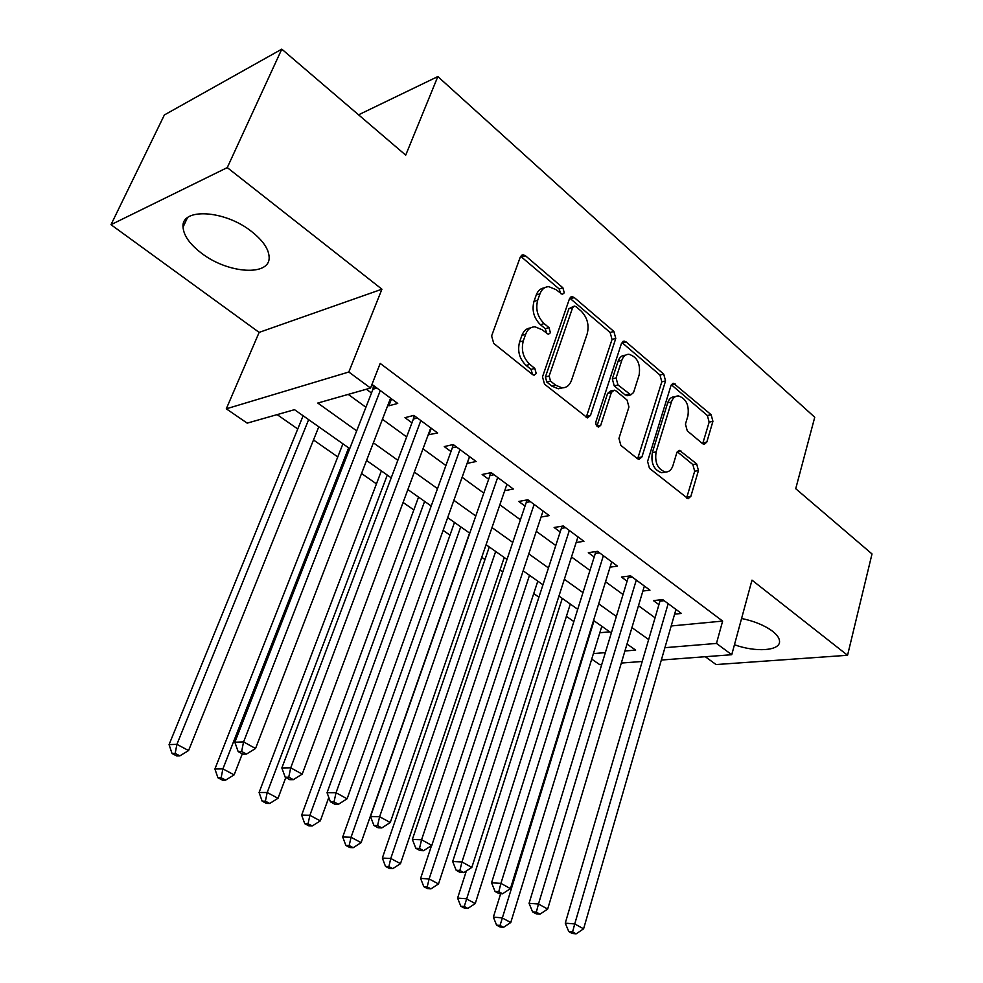 <?xml version="1.0" encoding="UTF-8"?>
<svg xmlns="http://www.w3.org/2000/svg" width="983" height="983" viewBox="0 0 983 983"><rect width="100%" height="100%" fill="white"/><g stroke="black" fill="none" stroke-linecap="round" stroke-linejoin="round"><path stroke-width="1.47" d="M564.267 292.823L562.878 287.786L525.475 255.777L523.091 254.781L520.326 256.981L491.623 335.928L493.724 343.411L532.639 374.621L534.101 375.223L536.226 373.528L534.801 368.404L529.862 364.423C523.153 357.91 520.965 350.059 523.3 340.892L525.635 334.281C527.539 329.379 530.66 326.884 535.01 326.811L542.014 329.686L548.391 334.331L550.406 332.721L549.005 327.634L544.152 323.604C537.566 317.042 535.403 309.264 537.676 300.282L539.974 293.819C541.768 289.162 544.729 286.778 548.846 286.667L556.034 289.653L562.35 294.384L564.267 292.823M560.666 293.61L559.167 288.953L520.646 256.305M532.503 374.511L531.078 369.399L526.138 365.43L529.862 364.423M546.745 333.606L545.282 328.715L540.429 324.697L544.152 323.604M734.448 644.737C755.657 652.515 780.293 650.893 779.544 641.309C779.421 638.151 777.062 634.76 772.429 631.16C764.504 625.335 754.219 621.109 741.575 618.479M251.648 231.57C224.8 209.932 180.86 207.536 183.047 227.159C183.698 235.637 189.854 244.325 201.54 253.221C228.093 273.864 270.657 276.604 269.121 256.882C268.642 248.871 262.83 240.43 251.648 231.57M702.599 443.677L704.221 444.377L706.826 442.055L712.921 421.338L711.139 414.728L673.588 383.321L670.996 385.569L647.588 461.445L649.468 468.326L688.1 498.725L690.877 496.292L698.446 470.55L696.652 463.853L679.523 450.398L676.808 452.77L672.95 465.573C671.487 469.923 668.993 472.073 665.466 472.037C657.688 469.333 654.567 462.612 656.116 451.873L671.426 401.998C672.802 397.955 675.124 395.928 678.393 395.916C686.183 398.533 689.353 405.205 687.916 415.932L685.446 424.103L687.264 430.837L702.599 443.677M671.192 625.974L722.64 621.084L716.472 643.423L731.745 654.715L661.338 660.035M281.789 49.15L227.27 167.602L110.993 224.689L164.382 114.95L281.789 49.15L405.709 155.142L437.84 76.563L814.747 417.259L795.726 488.698L872.007 553.945L847.555 655.28L751.983 580.142L731.745 654.715M110.993 224.689L259.143 332.389L381.932 289.199L227.27 167.602M381.932 289.199L348.805 372.016L370.53 388.052L317.779 403.055L356.682 430.861M722.64 621.084L380.2 363.415L370.53 388.052M615.776 338.435L613.871 331.443L574.305 297.579L572.131 296.657L569.427 298.881L542.493 376.87L544.521 384.156L587.515 417.91L590.476 415.477L615.776 338.435L612.04 339.454L610.136 332.475L569.759 298.144M626.122 341.937L663.722 374.118L665.552 380.925L641.948 456.911L639.085 459.344L637.377 458.631L620.863 445.385L618.946 438.393L628.948 406.987L627.043 400.032L616.058 390.939L614.166 390.153L611.365 392.487L600.699 425.356L598.635 427.052C596.411 426.327 595.526 424.496 595.981 421.56L621.502 343.325L624.156 341.089L626.122 341.937L622.386 342.932L659.962 375.027L663.722 374.118M705.278 656.705L716.079 664.557L847.555 655.28M387.904 405.094L388.875 405.807L397.722 403.435L373.049 385.176L371.488 385.619M428.207 434.769L437.644 432.987L413.855 415.391L404.984 417.664L411.951 422.801M467.085 463.398L476.153 461.506L453.212 444.525L444.255 446.589L450.976 451.541M504.709 490.689L513.335 489.03L491.181 472.626L482.149 474.494L488.649 479.286M541.055 517.021L549.239 515.608L527.846 499.769L518.754 501.453L525.033 506.073M576.149 542.493L583.939 541.301L563.259 525.991L554.129 527.49L560.187 531.963M610.074 567.142L617.496 566.147L597.504 551.34L588.326 552.667L594.187 556.992M642.87 591.016L649.972 590.181L630.619 575.854L621.403 577.033L627.08 581.211M348.24 394.392L365.922 407.257M382.436 419.286L406.643 436.907M422.997 448.826L445.901 465.512M462.108 477.308L483.808 493.11M499.843 504.783L520.412 519.761M536.288 531.324L555.776 545.516M571.504 556.968L589.96 570.41M605.54 581.752L623.038 594.494M638.471 605.725L655.059 617.803M366.364 389.243L371.5 393.016M674.608 614.142L681.403 613.453L662.665 599.581L653.425 600.613L658.929 604.656M277.132 414.617L297.751 428.993M313.479 439.966L337.771 456.911M361.547 473.487L376.452 483.869M403.079 502.448L413.831 509.944M443.124 530.378L449.981 535.157M481.731 557.3L484.975 559.56M499.991 570.029L502.755 571.971M533.72 593.56L538.917 597.185M566.405 616.353L573.851 621.551M599.814 632.757L609.693 631.823M437.84 76.563L358.562 114.814M601.731 664.533L599.814 664.68L591.705 659.126M349.739 448.617L294.495 409.678L247.188 423.132L226.299 408.817L348.805 372.016M259.143 332.389L226.299 408.817M642.218 661.473L621.305 663.058M664.913 647.686L716.472 643.423M373.368 442.792L397.832 460.265M414.359 472.086L437.509 488.625M453.863 500.322L475.784 515.989M491.991 527.576L512.745 542.407M528.793 553.871L548.453 567.928M564.34 579.282L582.968 592.602M598.696 603.845L616.353 616.464M631.922 627.596L648.657 639.552M624.918 650.992L635.657 650.107L627.007 644.012M611.328 632.966L593.548 620.445M577.721 609.288L558.958 596.054M542.96 584.787L523.153 570.828M506.995 559.438L486.081 544.705M469.763 533.204L447.683 517.636M431.193 506.012L407.859 489.571M391.209 477.836L366.561 460.462M593.413 653.609L605.356 652.614M388.875 405.807L391.541 398.865M428.711 435.15L431.267 428.269M467.146 463.448L469.591 456.64M544.496 287.847C540.675 288.24 537.934 290.612 536.263 294.974L539.974 293.819M540.429 324.697C533.855 318.148 531.705 310.395 533.978 301.425L536.263 294.974M530.599 327.917C526.581 328.285 523.693 330.767 521.924 335.35L525.635 334.281M526.138 365.43C519.429 358.93 517.255 351.103 519.589 341.949L521.924 335.35M586.163 417.492L612.04 339.454M576.038 306.708L574.527 306.069L572.622 307.642L549.128 376.01L550.541 381.097L555.653 385.213L562.079 387.855C566.527 387.83 569.685 385.275 571.553 380.2L587.232 333.692C589.358 324.918 587.269 317.325 580.978 310.923L576.038 306.708M573.519 306.377L568.899 308.748L572.622 307.642M562.546 387.855L558.344 388.789L551.918 386.159L546.806 382.055L545.405 376.981L568.899 308.748M637.635 458.815L661.805 381.822L659.962 375.027M612.876 390.46L610.418 391.05L607.617 393.397L596.951 426.143M639.147 374.965C640.695 363.87 637.303 356.976 628.96 354.273C625.618 354.322 623.234 356.337 621.809 360.319L616.071 377.976L617.988 384.98L630.803 394.871L633.543 392.549L639.147 374.965M625.569 355.158L625.213 355.244C621.87 355.293 619.499 357.308 618.061 361.289L621.809 360.319M628.284 395.461L625.188 394.969L614.24 385.889L612.323 378.91L618.061 361.289M675.407 396.591L674.633 396.763C671.364 396.788 669.054 398.815 667.678 402.846L671.426 401.998M664.643 472.184L661.694 472.737C653.904 470.046 650.783 463.349 652.331 452.622L667.678 402.846M686.576 498.086L694.674 471.238L692.868 464.566L677.262 451.738M702.673 443.726L709.161 422.137L707.379 415.526L671.34 384.758M303.133 415.772L169.064 744.623L176.903 744.34L188.576 750.557L318.787 426.794M308.65 419.655L176.903 744.34L175.171 753.396L172.025 753.482L176.694 755.952L179.852 755.866L175.171 753.396M188.576 750.557L179.852 755.866M172.025 753.482L169.064 744.623M376.981 388.076L372.987 389.207L234.851 742.226L243.575 741.919L380.298 390.546M241.634 751.479L238.144 751.577L242.936 754.182L246.438 754.084L241.634 751.479L243.575 741.919L255.543 748.493L390.583 398.152M372.987 389.207L373.442 385.459M234.851 742.226L238.144 751.577M246.438 754.084L255.543 748.493M342.932 443.812L214.908 769.013L222.908 768.89L234.138 774.874L242.297 753.838M348.646 447.843L222.908 768.89L221.126 777.737L217.931 777.762L222.428 780.133L225.635 780.121L221.126 777.737M234.138 774.874L225.635 780.121M217.931 777.762L214.908 769.013M381.379 470.906L259.082 792.495L267.204 792.519L278.017 798.294L285.807 777.528M387.277 475.072L267.204 792.519L265.385 801.17L262.142 801.145L266.467 803.43L269.723 803.467L265.385 801.17M278.017 798.294L269.723 803.467M262.142 801.145L259.082 792.495M418.549 497.103L301.646 815.14L309.891 815.3L320.311 820.866L328.801 797.459M424.619 501.391L309.891 815.3L308.048 823.766L304.742 823.68L308.92 825.892L312.225 825.978L308.048 823.766M320.311 820.866L312.225 825.978M304.742 823.68L301.646 815.14M454.502 522.44L342.711 836.975L351.054 837.27L361.117 842.64L469.579 533.069M460.732 526.839L351.054 837.27L349.174 845.552L345.844 845.417L349.874 847.543L353.216 847.69L349.174 845.552M361.117 842.64L353.216 847.69M345.844 845.417L342.711 836.975M417.406 418.008L413.376 419.041L281.851 767.969L290.722 767.834L420.847 420.564M288.744 777.16L285.193 777.184L289.801 779.691L293.352 779.666L288.744 777.16L290.722 767.834L302.223 774.149L430.763 427.9M413.376 419.041L413.794 415.404M281.851 767.969L285.193 777.184M293.352 779.666L302.223 774.149M456.407 446.884L452.34 447.818L327.044 792.716L336.039 792.74L459.958 449.514M334.023 801.845L330.423 801.809L334.847 804.217L338.459 804.266L334.023 801.845L336.039 792.74L347.097 798.81L469.518 456.591M452.34 447.818L452.721 444.635M327.044 792.716L330.423 801.809M338.459 804.266L347.097 798.81M494.044 474.752L489.939 475.588L370.517 816.517L379.622 816.701L497.693 477.443M377.57 825.585L373.933 825.499L378.185 827.809L381.834 827.919L377.57 825.585L379.622 816.701L390.263 822.538L506.921 484.287M489.939 475.588L490.296 472.811M370.517 816.517L373.933 825.499M381.834 827.919L390.263 822.538M530.39 501.662L526.274 502.411L412.369 839.433L421.572 839.752L534.125 504.426M419.495 848.452L415.809 848.292L419.913 850.528L423.599 850.688L419.495 848.452L421.572 839.752L431.807 845.38L543.046 511.025M526.274 502.411L526.593 500.003M412.369 839.433L415.809 848.292M423.599 850.688L431.807 845.38M489.301 546.966L382.338 858.061L390.767 858.478L400.486 863.652L504.242 557.496M495.678 551.463L390.767 858.478L388.875 866.576L385.496 866.392L389.391 868.444L392.77 868.64L388.875 866.576M400.486 863.652L392.77 868.64M385.496 866.392L382.338 858.061M565.52 527.662L561.379 528.338L452.684 861.513L461.973 861.968L569.341 530.488M459.872 870.459L456.161 870.262L460.105 872.413L463.829 872.621L459.872 870.459L461.973 861.968L471.84 867.387L577.955 536.865M561.379 528.338L561.674 526.249M452.684 861.513L456.161 870.262M463.829 872.621L471.84 867.387M431.549 845.552L420.613 878.421L429.116 878.937L438.504 883.95L537.799 581.15M529.505 575.301L429.116 878.937L427.212 886.875L423.796 886.641L427.556 888.632L430.972 888.865L427.212 886.875M438.504 883.95L430.972 888.865M423.796 886.641L420.613 878.421M599.483 552.815L595.317 553.417L491.561 882.795L500.912 883.373L603.378 555.69M498.799 891.679L495.051 891.434L498.86 893.51L502.62 893.768L498.799 891.679L500.912 883.373L510.435 888.607L611.709 561.858M595.317 553.417L595.6 551.623M491.561 882.795L495.051 891.434M502.62 893.768L510.435 888.607M466.335 870.987L457.599 898.093L466.175 898.72L475.244 903.561L570.3 604.053M562.276 598.401L464.246 906.486L460.806 906.215L464.443 908.132L467.871 908.415L464.246 906.486M475.244 903.561L467.871 908.415M460.806 906.215L457.599 898.093M632.339 577.144L628.162 577.672L529.063 903.328L538.475 904.016L636.296 580.068M536.337 912.15L532.577 911.855L536.251 913.858L540.023 914.165L536.337 912.15L538.475 904.016L547.666 909.066L644.369 586.04M628.162 577.672L628.42 576.136M529.063 903.328L532.577 911.855M540.023 914.165L547.666 909.066M500.691 893.633L493.368 917.102L501.994 917.839L510.767 922.509L601.817 626.257M594.027 620.777L500.04 925.445L496.587 925.138L500.101 926.994L503.554 927.313L500.04 925.445M510.767 922.509L503.554 927.313M496.587 925.138L493.368 917.102M664.152 600.687L659.962 601.141L565.262 923.148L574.736 923.946L668.17 603.66M572.585 931.909L568.788 931.577L572.339 933.506L576.136 933.85L572.585 931.909L574.736 923.946L583.595 928.824L675.972 609.435M659.962 601.141L660.195 599.863M565.262 923.148L568.788 931.577M576.136 933.85L583.595 928.824M559.167 288.953L562.878 287.786M531.078 369.399L534.801 368.404M545.282 328.715L549.005 327.634M533.978 301.425L537.676 300.282M519.589 341.949L523.3 340.892M521.789 257.03L525.475 255.777M586.716 416.337L590.476 415.477M570.595 298.709L574.305 297.579M610.136 332.475L613.871 331.443M545.405 376.981L549.128 376.01M546.806 382.055L550.541 381.097M551.918 386.159L555.653 385.213M661.805 381.822L665.552 380.925M638.176 457.66L641.948 456.911M607.617 393.397L611.365 392.487M596.976 426.18L600.699 425.356M612.323 378.91L616.071 377.976M614.24 385.889L617.988 384.98M625.188 394.969L628.948 394.085M652.331 452.622L656.116 451.873M677.398 451.848L681.17 451.111M692.868 464.566L696.652 463.853M694.674 471.238L698.446 470.55M687.092 496.931L690.877 496.292M671.622 384.98L675.37 384.095M707.379 415.526L711.139 414.728M709.161 422.137L712.921 421.338M703.054 442.805L706.826 442.055M375.137 386.724L373.38 387.216M415.526 416.62L413.745 417.075M454.478 445.459L452.684 445.877M492.09 473.302L490.284 473.671M528.399 500.187L526.581 500.519M563.505 526.175L561.674 526.47M183.047 227.159L187.421 217.759M521.481 255.334L523.091 254.781M570.681 297.099L572.131 296.657M558.344 388.789L562.079 387.855M627.043 395.756L630.803 394.871M622.866 341.433L624.156 341.089M661.694 472.737L665.466 472.037M678.442 450.619L679.523 450.398M672.446 383.591L673.588 383.321"/></g></svg>
